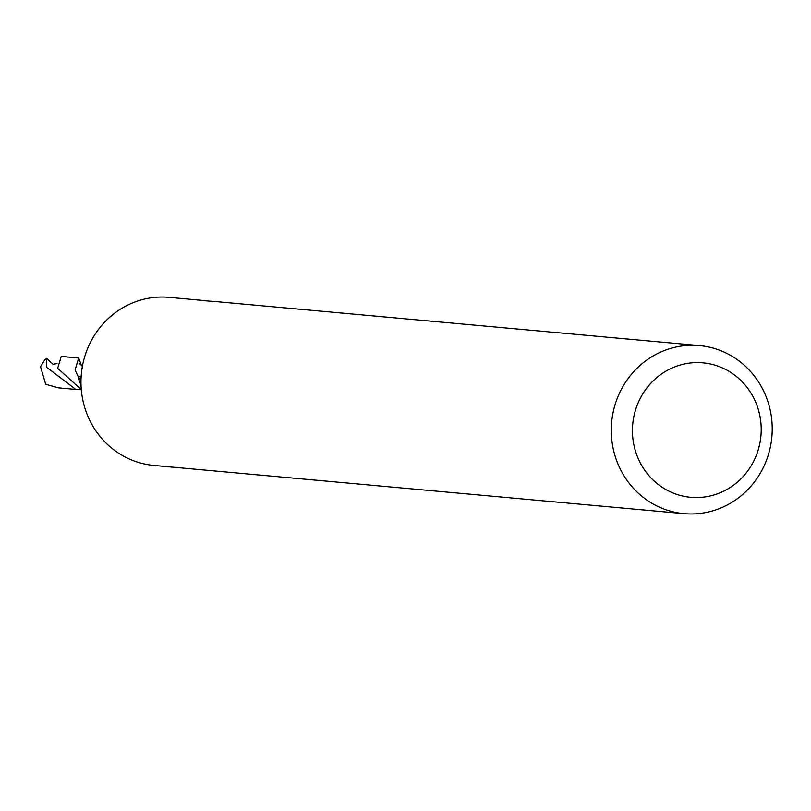 <?xml version="1.0" encoding="UTF-8"?>
<svg xmlns="http://www.w3.org/2000/svg" width="811" height="811" viewBox="0 0 811 811"><rect width="100%" height="100%" fill="white"/><g stroke="black" fill="none" stroke-linecap="round" stroke-linejoin="round"><path stroke-width="1.22" d="M684.099 513.667A84.395 80.441 -84.8 0 1 666.003 509.784A84.395 80.441 -84.8 0 1 613.045 412.718A84.395 80.441 -84.8 0 1 699.386 345.567A84.395 80.441 -84.8 0 1 717.482 349.46A84.395 80.441 -84.8 0 1 770.45 446.516A84.395 80.441 -84.8 0 1 684.099 513.667L153.796 465.433A84.395 80.441 -84.8 0 1 135.711 461.54A84.395 80.441 -84.8 0 1 82.742 364.484A84.395 80.441 -84.8 0 1 169.094 297.333L205.741 300.678M717.421 365.954A67.516 64.353 -84.8 0 1 757.829 451.109A67.516 64.353 -84.8 0 1 676.242 494.213A67.516 64.353 -84.8 0 1 635.824 409.048A67.516 64.353 -84.8 0 1 717.421 365.954M80.978 380.45L78.373 377.044L81.151 376.446M80.988 384.252A15.754 15.014 -84.8 0 1 78.424 377.064M699.386 345.567L218.129 301.793A84.395 80.441 95.2 0 0 217.987 301.783L217.003 301.692M200.804 300.435L204.737 300.577M217.338 301.722L200.793 300.435M80.988 384.323A15.784 15.044 -84.8 0 1 78.373 377.044L75.109 369.897L78.687 357.996L81.546 365.822M78.687 357.996L61.23 356.435L57.672 368.326L81.282 389.533L75.798 389.442L46.744 367.332L46.683 358.452A15.754 15.014 -84.8 0 0 44.341 360.398L40.55 366.775L45.71 384.272L58.341 387.83L75.798 389.442M80.999 384.373A15.814 15.074 -84.8 0 1 78.353 377.074M46.774 358.472L52.989 364.311L57.023 363.571M79.296 363.47L82.418 366.156"/></g></svg>
